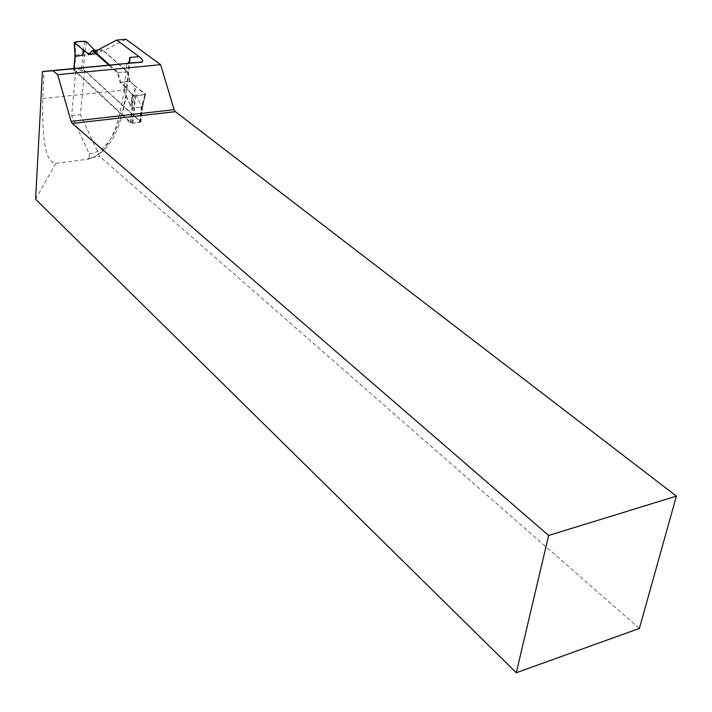<?xml version="1.0" encoding="UTF-8"?>
<svg xmlns="http://www.w3.org/2000/svg" width="712" height="712" viewBox="0 0 712 712"><rect width="100%" height="100%" fill="white"/><g stroke="black" fill="none" stroke-linecap="round" stroke-linejoin="round"><path stroke-width="0.53" stroke-dasharray="3.56 2.67" d="M109.737 65.05L118.254 72.633L120.8 82.218L130.011 81.284L127.457 71.725L103.712 50.819L125.953 39.276M142.623 107.103L144.554 97.98L142.017 107.067L142.623 107.103L140.923 121.983L84.586 70.283L75.703 71.138L122.17 114.534L127.047 88.252L120.8 82.218M84.586 70.283L80.42 114.712L99.876 156.595L639.367 628.438M144.554 97.98L145.159 94.732L135.556 95.755L133.642 95.292L132.53 108.117L142.017 107.067M130.011 81.284L145.159 94.732M133.642 95.292L132.058 93.868L130.955 106.675L131.453 105.794L132.53 108.117M126.861 63.421L124.004 90.059L126.941 88.795L132.058 93.868M94.643 51.638L103.712 50.819M35.6 199.218L55.848 163.297C46.102 163.012 41.777 141.43 42.871 98.541L43.993 71.316M75.703 71.138L71.654 115.691L89.187 153.694L89.205 157.948L99.876 156.595M55.848 163.297L87.398 159.283L89.205 157.948M71.654 115.691L80.42 114.712M118.254 72.633L127.457 71.725M125.997 96.004L130.955 106.675M140.923 121.983L132.85 123.149L130.99 122.704L122.17 114.534M132.459 94.118L131.453 105.794M135.556 95.755L134.479 107.904M132.227 123.22L139.605 122.357L140.202 121.636L83.304 69.411L81.56 69.011L73.71 70.105L130.367 122.775L132.227 123.22L133.936 107.957L141.946 107.12M124.805 86.731L133.028 95.364L134.933 95.826L133.865 107.975L131.907 108.188L124.903 93.085L124.805 86.731L119.874 82.316L117.329 72.722L108.811 65.139M84.55 41.234L82.984 54.397L84.666 55.554L92.56 54.343L93.753 49.413M95.978 53.72C100.614 53.747 95.417 51.513 94.812 50.347L98.363 53.507L88.742 54.379M140.202 121.636L141.857 107.129L134.746 92.044L134.657 85.716L129.7 81.319L127.154 71.752L102.101 49.698L98.363 53.507M75.009 42.061L75.721 55.055L75.125 55.741M75.721 55.055L82.984 54.397M127.154 71.752L117.329 72.722M129.7 81.319L119.874 82.316M134.933 95.826L145.604 94.34L141.777 107.085M134.657 85.716L145.417 94.037M124.903 93.085L124.992 87.389M133.028 95.364L131.907 108.188M144.847 94.758L141.403 107.138M102.101 49.698L97.571 50.107M134.746 92.044L135.805 86.259M92.56 54.343L93.601 48.817M86.33 41.661L84.666 55.554M126.451 87.291L129.148 62.362M42.871 98.541L124.004 90.059C118.343 132.218 106.15 155.296 87.398 159.283M89.187 153.694C103.169 152.671 113.965 139.33 121.583 113.671M130.99 122.704L132.601 108.162M140.22 122.286L141.955 107.058M132.85 123.149L134.55 107.886M73.834 70.319L74.004 68.459M130.367 122.775L131.987 108.233M139.605 122.357L141.341 107.129M83.304 69.411L84.603 55.474M74.466 69.687L75.792 55.038M81.56 69.011L82.912 54.388M127.047 88.252L130.136 59.737M126.3 94.331C120.568 132.192 108.019 153.694 88.662 158.838M142.035 107.129L140.353 121.894M73.861 68.477L73.71 70.105M145.604 94.34L142.026 107.138"/><path stroke-width="1.07" d="M116.697 40.077L125.953 39.276L160.645 64.676L174.129 109.684L71.102 121.378L57.654 74.662L52.919 70.755L142.178 62.015C143.361 60.965 142.338 59.176 139.107 56.657L116.697 40.077L94.643 51.638L109.737 65.05M175.383 111.677L676.4 496.131L548.641 535.46L72.304 123.452L175.383 111.677L174.129 109.684M548.641 535.46L516.289 672.724L639.367 628.438L676.4 496.131M141.074 62.344L126.861 63.421L128.133 63.092L130.136 59.737L129.682 57.441L129.148 62.362M52.919 70.755L42.444 71.52L35.6 199.218L516.289 672.724M71.102 121.378L72.304 123.452M126.861 63.421L42.444 71.52M160.645 64.676L57.654 74.662M108.811 65.139L92.435 50.561L88.742 54.379L74.404 42.693L75.16 56.417L82.984 55.216L84.158 50.267M95.978 53.72C84.461 55.634 82.12 47.161 75.597 43.654C72.864 41.51 85.716 40.175 87.54 42.853L94.812 50.347L86.33 41.661L84.55 41.234L75.009 42.061L74.404 42.693M97.571 50.107L92.435 50.561M82.984 55.216L83.081 49.76M139.107 56.657L129.682 57.441M74.004 68.459L75.098 56.346M142.178 62.015L128.133 63.092M74.991 55.901L73.861 68.477M74.262 42.489L75 56.008"/></g></svg>

